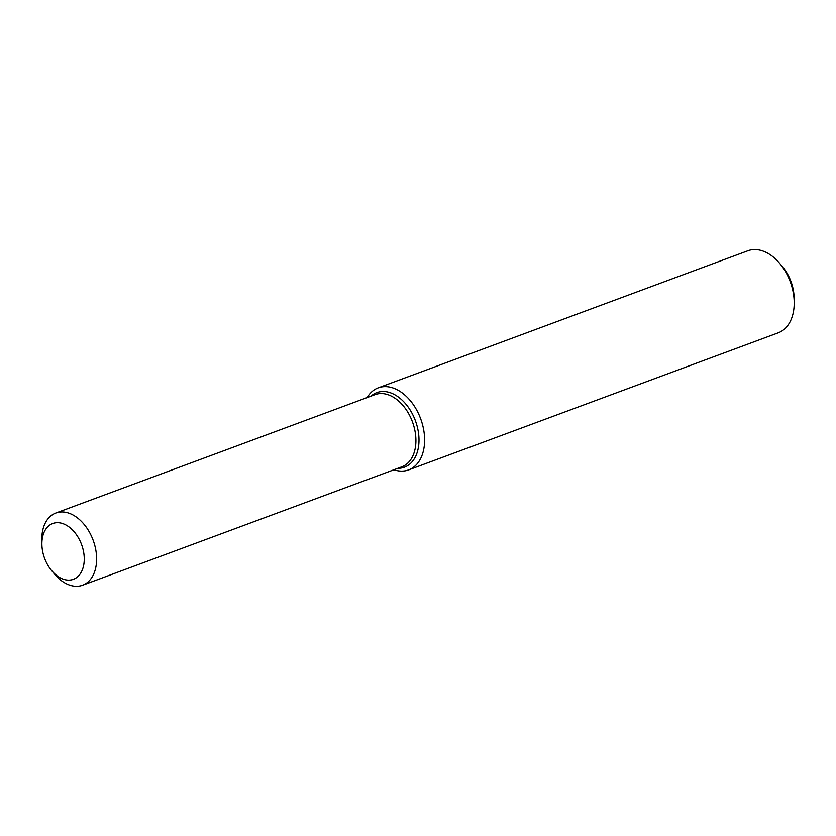 <?xml version="1.0" encoding="UTF-8"?>
<svg xmlns="http://www.w3.org/2000/svg" width="836" height="836" viewBox="0 0 836 836"><rect width="100%" height="100%" fill="white"/><g stroke="black" fill="none" stroke-linecap="round" stroke-linejoin="round"><path stroke-width="1.25" d="M393.923 469.748A43.744 29.009 -110.3 0 0 408.668 469.884A43.744 29.009 -110.3 0 0 423.277 427.781A43.744 29.009 -110.3 0 0 378.248 387.852A43.744 29.009 -110.3 0 0 367.15 397.57M408.668 469.884L778.264 332.812A43.744 29.009 -110.3 0 0 794.2 301.89A43.744 29.009 -110.3 0 0 792.873 290.698A43.744 29.009 -110.3 0 0 780.082 263.831A43.744 29.009 -110.3 0 0 747.844 250.779L378.248 387.852M51.487 570.424L54.225 573.736A38.498 25.529 -110.3 0 0 82.597 585.221A38.498 25.529 -110.3 0 0 95.45 548.165A38.498 25.529 -110.3 0 0 55.824 513.032A38.498 25.529 -110.3 0 0 41.8 540.244L41.894 544.539A29.741 19.719 -110.3 0 0 51.487 570.424A29.741 19.719 -110.3 0 0 75.783 578.125A29.741 19.719 -110.3 0 0 83.349 550.663A29.741 19.719 -110.3 0 0 59.669 522.845A29.741 19.719 -110.3 0 0 41.894 544.539M794.2 301.89L794.106 297.595A34.997 23.209 -110.3 0 0 793.04 288.639A34.997 23.209 -110.3 0 0 782.82 267.144L780.082 263.831M397.831 468.306A39.773 26.376 -110.3 0 0 417.781 428.91A39.773 26.376 -110.3 0 0 382.439 391.509A39.773 26.376 -110.3 0 0 371.059 396.118M82.597 585.221L401.886 466.801A38.498 25.529 -110.3 0 0 414.74 429.746A38.498 25.529 -110.3 0 0 380.537 393.557A38.498 25.529 -110.3 0 0 375.113 394.613L55.824 513.032"/></g></svg>
